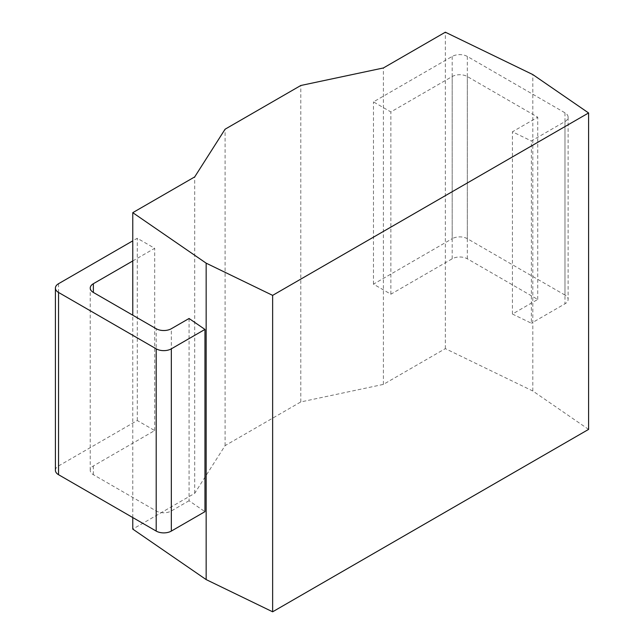 <?xml version="1.0" encoding="UTF-8"?>
<svg xmlns="http://www.w3.org/2000/svg" width="644" height="644" viewBox="0 0 644 644"><rect width="100%" height="100%" fill="white"/><g stroke="black" fill="none" stroke-linecap="round" stroke-linejoin="round"><path stroke-width="0.48" stroke-dasharray="3.22 2.42" d="M588.592 429.387L532.813 391.005L445.342 348.629L383.405 384.388L300.788 401.937L225.086 445.64L194.697 493.336L132.769 529.094M132.769 517.551L132.769 315.198M189.062 318.49L189.062 500.742L204.953 511.674M194.697 493.336L194.697 176.907M225.086 445.64L225.086 129.203M300.788 401.937L300.788 85.499M383.405 384.388L383.405 67.958M445.342 348.629L445.342 32.2M532.813 391.005L532.813 74.575M452.193 56.439L452.193 238.691L373.464 284.149L390.868 294.195L452.193 258.799A10.707 6.182 0 0 1 467.327 258.799L537.732 299.444L512.439 314.047L531.372 323.224L531.372 140.964L564.981 121.555A10.707 6.182 0 0 0 568.121 117.192A10.707 6.182 0 0 0 564.981 112.821L467.327 56.439A10.707 6.182 0 0 0 452.193 56.439L373.464 101.889L390.868 111.943L452.193 76.539A10.707 6.182 180 0 1 467.327 76.539L537.732 117.192L512.439 131.795L531.372 140.964M512.439 314.047L512.439 131.795M564.981 112.821L564.981 295.073A10.707 6.182 180 0 1 568.121 299.444A10.707 6.182 180 0 1 564.981 303.815L531.372 323.224M564.981 295.073L467.327 238.691A10.707 6.182 180 0 0 452.193 238.691M189.062 500.742L171.336 510.974L171.336 328.722M55.408 470.329A10.707 6.182 180 0 1 58.548 465.958L137.277 420.508L154.689 430.562L93.364 465.958A10.707 6.182 0 0 0 90.232 470.329A10.707 6.182 0 0 0 93.364 474.7L156.202 510.974A10.707 6.182 0 0 0 171.336 510.974M132.769 260.957L154.689 248.302L137.277 238.256L132.769 240.856M537.732 299.444L537.732 117.192M390.868 294.195L390.868 111.943M373.464 284.149L373.464 101.889M154.689 430.562L154.689 248.302M137.277 420.508L137.277 238.256M564.981 121.555L564.981 303.815M467.327 258.799L467.327 76.539M452.193 258.799L452.193 76.539M467.327 56.439L467.327 238.691M156.202 510.974L156.202 328.722M93.364 474.7L93.364 465.958M58.548 283.706L58.548 465.958M568.121 117.192L568.121 299.444M90.232 470.329L90.232 288.077"/><path stroke-width="0.97" d="M132.769 517.551L132.769 529.094L206.161 579.592L272.637 611.8L588.592 429.387L588.592 112.958L532.813 74.575L445.342 32.2L383.405 67.958L300.788 85.499L225.086 129.203L194.697 176.907L132.769 212.665L206.161 263.163L272.637 295.371L588.592 112.958M206.161 579.592L206.161 263.163M272.637 611.8L272.637 295.371M132.769 315.198L132.769 212.665M132.769 240.856L58.548 283.706A10.707 6.182 0 0 0 55.408 288.077A10.707 6.182 0 0 0 58.548 292.448L156.202 348.831A10.707 6.182 0 0 0 171.336 348.831L171.336 531.083L204.953 511.674L204.953 329.422L189.062 318.49L171.336 328.722A10.707 6.182 180 0 1 156.202 328.722L93.364 292.448A10.707 6.182 180 0 1 90.232 288.077A10.707 6.182 180 0 1 93.364 283.706L132.769 260.957M171.336 531.083A10.707 6.182 180 0 1 156.202 531.083L58.548 474.7A10.707 6.182 180 0 1 55.408 470.329L55.408 288.077M171.336 348.831L204.953 329.422M93.364 292.448L93.364 283.706M58.548 292.448L58.548 474.7M156.202 348.831L156.202 531.083"/></g></svg>
